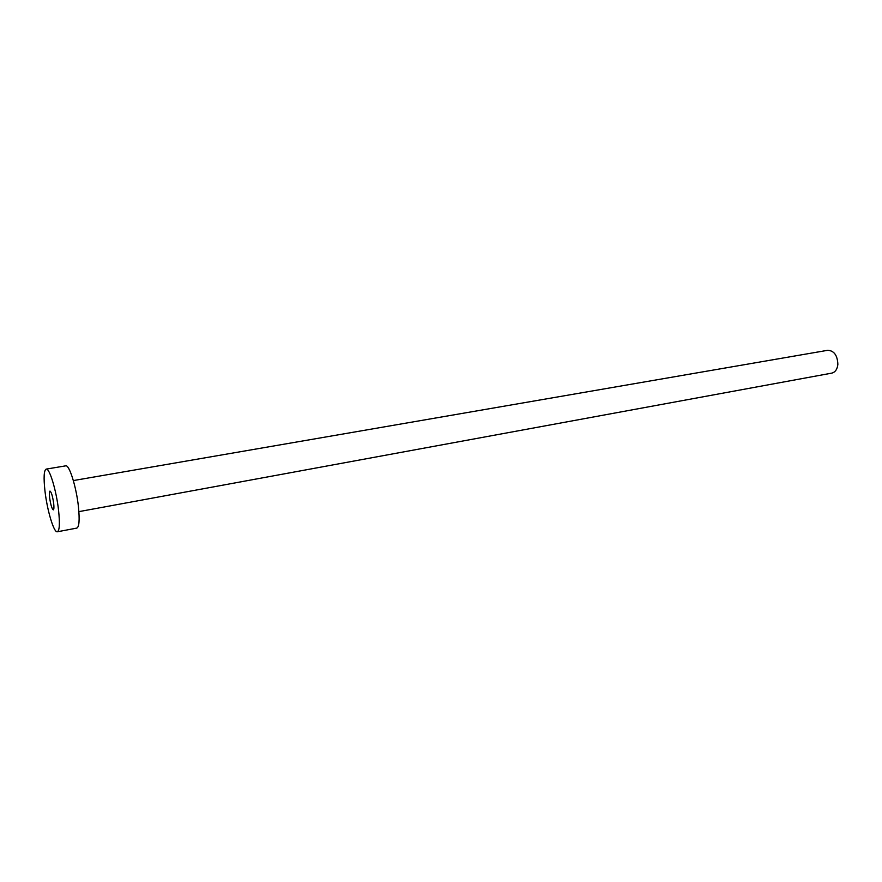 <?xml version="1.0" encoding="UTF-8"?>
<svg xmlns="http://www.w3.org/2000/svg" width="882" height="882" viewBox="0 0 882 882"><rect width="100%" height="100%" fill="white"/><g stroke="black" fill="none" stroke-linecap="round" stroke-linejoin="round"><path stroke-width="1.32" d="M53.692 503.457C52.622 496.169 51.388 492.035 49.965 491.065C49.304 491.417 49.172 493.567 49.601 497.514C50.649 504.769 51.895 508.881 53.317 509.862C53.978 509.531 54.1 507.393 53.692 503.457M73.349 480.569L827.702 350.297C834.074 350.661 837.459 355.347 837.867 364.343C837.294 369.293 835.265 372.226 831.77 373.13L78.884 511.637M46.162 469.114L65.731 465.839C69.281 464.406 76.425 487.195 78.454 506.941C79.733 519.928 79.182 526.984 76.822 528.086L57.341 531.78C53.912 533.026 47.099 510.226 44.938 490.767C43.516 477.559 43.924 470.338 46.162 469.114C49.469 467.714 56.448 490.69 58.587 510.568C59.943 523.632 59.535 530.699 57.341 531.78"/></g></svg>
